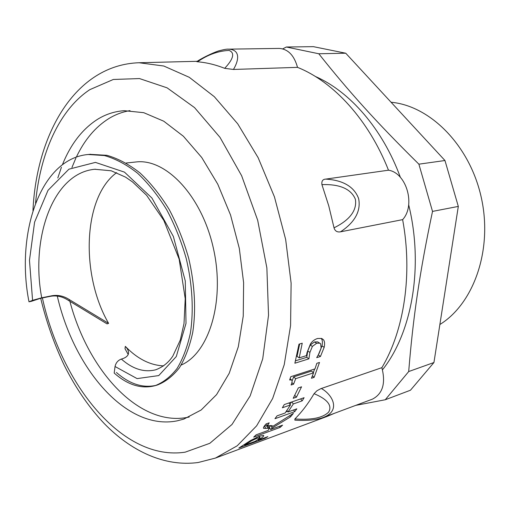 <?xml version="1.0" encoding="UTF-8"?>
<svg xmlns="http://www.w3.org/2000/svg" width="510" height="510" viewBox="0 0 510 510"><rect width="100%" height="100%" fill="white"/><g stroke="black" fill="none" stroke-linecap="round" stroke-linejoin="round"><path stroke-width="0.76" d="M312.42 375.819L314.109 377.387L311.438 378.267L313.561 372.842L311.54 371.076L293.639 376.877L292.083 381.015M314.657 368.991L313.299 372.612M291.886 382.583L293.569 384.183L291.082 385.005C292.23 382.162 292.389 380.486 291.567 379.982L289.642 379.956L290.764 376.711L314.982 368.889L316.831 363.311L319.509 362.457L314.109 377.387M293.639 376.877L295.673 378.681L293.569 384.183M313.561 372.842L295.673 378.681M287.525 411.315L285.931 411.876M291.357 402.116L289.973 404.309M284.248 404.583L304.107 397.692L302.2 400.847L293.352 403.939L288.01 411.972L296.833 408.835L294.742 411.647L274.954 418.71L277.032 415.873L285.141 412.992L290.483 404.94L282.355 407.783L284.248 404.583M288.889 402.97L290.483 404.94M293.569 409.995L294.742 411.647M286.907 410.467L288.01 411.972M291.765 401.976L293.352 403.939M300.607 398.903L302.2 400.847M40.704 298.286C46.385 321.931 54.277 344.365 64.387 365.581C75.716 388.123 88.976 407.413 104.161 423.459C130.968 451.063 164.545 467.052 198.186 462.506L215.398 458.088L327.057 416.44L334.452 413.298M259.66 437.727L256.83 438.332L251.36 440.908L244.641 445.236L255.223 441.303L257.04 440.124C259.156 438.702 260.036 437.899 259.66 437.727L258.984 436.369M244.322 444.541L244.641 445.236M250.703 440.442L259.386 436.222L263.594 435.425C264.18 435.763 263.135 436.866 260.451 438.728L258.2 440.2L267.858 436.617L265.162 438.243L238.871 448.016L250.703 440.442M264.926 437.701L265.162 438.243M257.894 439.537L258.2 440.2M268.005 426.137L266.481 425.691L264.422 425.978M269.835 428.158L269.344 428.336M270.733 425.525L269.184 427.023L270.625 429.528L282.585 425.155L280.092 427.425L253.687 437.115L256.16 434.82L268.228 430.402L269.299 428.304L263.67 428.362C263.115 427.992 263.651 426.825 265.283 424.862L265.99 423.988L269.197 422.841L267.559 425.678L272.161 425.678L272.519 426.5L293.403 413.355L290.483 416.88L272.161 428.037L270.625 429.528M271.951 425.569L272.519 426.5M264.384 426.035L265.876 428.47M279.461 426.296L280.092 427.425M270.695 425.544L272.161 428.037M289.737 415.752L290.483 416.88M298.324 387.9L301.557 386.809L296.425 397.194L293.199 398.304L298.324 387.9M294.767 395.314L296.425 397.194M299.663 343.963L297.043 356.369L299.198 357.854L306.459 355.623L307.039 352.582L310.424 344.033C312.094 341.305 314.485 339.456 317.596 338.487L321.676 338.449L323.404 339.692C324.672 341.235 324.927 343.778 324.169 347.329L320.439 356.484L316.704 357.65L319.158 353.334L321.141 348.177L320.631 343.74L319.776 343.16L316.665 343.268L312.394 346.398L309.908 352.397L308.894 358.842L294.869 363.216L299 344.161L302.239 343.204L299.198 357.854M318.291 342.267L317.609 341.859L314.472 341.961L310.207 345.053L307.747 350.969L306.765 357.312L295.481 360.806M323.404 339.692L321.204 338.423C322.479 339.934 322.747 342.439 322.001 345.939L318.278 354.973M306.765 357.312L308.894 358.842M310.207 345.053L312.394 346.398M318.316 354.96L320.439 356.484M321.306 388.499C332.233 394.313 341.356 410.531 323.506 417.378L323.391 417.422C317.838 419.673 307.505 421.037 294.844 420.132L294.907 418.939C301.952 411.844 308.34 403.435 314.064 393.707L316.94 390.762L320.803 388.677L381.862 367.665C385.866 383.297 382.723 393.79 372.44 399.145L323.818 417.263M334.031 227.823L328.765 205.887L321.931 184.633C333.859 184.199 349.943 186.042 355.387 199.276C357.663 213.327 344.671 222.596 334.031 227.823C334.974 231.043 337.129 232.375 340.489 231.827L402.632 219.638C412.8 274.272 404.13 330.48 381.862 367.665M321.931 184.633C321.453 181.114 322.709 179.278 325.699 179.118L388.492 170.193C406.495 172.864 415.854 205.313 402.632 219.638M224.661 68.327C215.488 64.694 206.442 62.513 197.529 61.786C207.666 54.742 218.152 50.955 228.996 50.426C236.678 53.225 230.8 61.952 224.661 68.327L233.421 69.456L297.521 67.358C333.419 81.67 368.551 119.608 388.492 170.193M197.529 61.786L196.713 61.621C204.867 56.278 217.203 51.045 219.714 50.637C224.19 49.483 227.071 48.992 228.365 49.158L279.104 48.412C288.016 48.998 294.155 55.316 297.521 67.358M286.352 47.016L313.363 46.652L345.735 53.212L444.962 160.516L458.311 206.416L433.94 362.521L410.467 390.22L385.26 399.757L408.695 371.554C413.081 317.481 419.545 272.837 432.518 211.401L418.889 164.175C376.189 122.03 348.617 91.296 318.788 53.76L286.352 47.016L282.738 48.864M355.719 405.373L385.26 399.757M433.94 362.521L408.695 371.554M458.311 206.416L432.518 211.401M345.735 53.212L318.788 53.76M444.962 160.516L418.889 164.175M314.064 393.707C323.161 397.36 333.495 403.844 328.65 412.106C321.026 419.628 305.904 419.698 294.907 418.939M340.489 231.827C350.434 225.356 361.788 214.194 358.626 198.581C353.13 183.619 337.556 179.749 325.699 179.118M233.421 69.456C238.355 61.506 241.338 49.642 228.423 49.151M391.081 102.249C430.128 105.736 469.837 145.331 481.287 197.523C492.934 249.664 473.796 303.635 439.875 324.507M57.286 296.074C74.103 369.138 126.416 430.867 176.97 420.89L183.842 419.092L201.169 409.995L216.572 394.625L229.207 373.307L238.31 346.749L243.244 316.072L243.621 282.725L239.317 248.421L230.539 214.984L217.764 184.174L201.756 157.539L183.422 136.285L163.755 121.201L143.737 112.678L124.261 110.689C114.699 111.352 105.819 114.214 97.614 119.27C82.41 129.005 70.667 144.171 62.398 164.781M61.429 167.255L57.815 177.958M382.5 369.795C412.029 332.724 423.829 266.513 408.688 204.829M400.382 177.352C382.653 128.864 349.739 91.411 315.327 76.449M69.908 301.423C88.166 370.617 138.988 427.048 187.852 417.308L189.204 417.027M130.012 110.613C122.54 111.875 115.515 114.501 108.949 118.492C95.37 126.99 84.488 139.893 76.309 157.182M75.888 158.075L71.935 167.509M181.152 365.077C209.349 352.92 225.305 300.517 213.333 248.051C201.635 195.508 165.648 158.094 135.851 161.989L126.2 163.009M68.563 300.505L107.055 323.888L108.598 323.365L69.921 299.976C64.12 296.068 58.076 294.665 51.803 295.768L50.464 296.31C56.737 295.207 62.768 296.603 68.563 300.505L69.921 299.976M50.464 296.31L40.398 298.344L31.327 301.333L28.993 301.805L32.576 300.333L41.724 297.802L51.803 295.768M28.993 301.805C15.58 234.6 39.755 158.584 88.23 154.492L104.467 155.556C115.642 158.763 126.684 164.66 137.598 173.253C148.231 183.288 157.947 195.47 166.744 209.801C174.815 225.082 181.324 241.37 186.271 258.666C192.442 284.829 193.768 310.686 190.428 332.89C187.412 346.883 182.962 358.74 177.078 368.475C170.55 376.794 163.206 382.532 155.053 385.688C141.321 389.232 127.698 385.024 114.189 373.052L115.05 366.511C115.866 362.801 117.969 360.321 121.361 359.078C125.071 358.071 127.379 356.471 128.271 354.272C129.036 351.875 128.055 349.235 125.32 346.36L125.001 348.738L128.201 354.463M41.724 297.802C30.485 239.101 52.371 173.253 94.72 169.269L95.383 169.205M155.709 369.795L155.677 369.801C144.183 372.651 132.747 369.074 121.361 359.078M89.907 154.339L106.896 155.314C118.078 158.514 129.119 164.398 140.033 172.973C150.66 182.988 160.369 195.139 169.167 209.438C177.231 224.687 183.727 240.943 188.668 258.2C194.82 284.312 196.127 310.118 192.761 332.284C189.733 346.258 185.27 358.103 179.373 367.818C172.833 376.131 165.476 381.869 157.309 385.024L155.059 385.694M156.168 385.337C142.762 388.32 129.502 384.024 116.395 372.447M108.598 323.365C80.319 274.59 82.964 197.09 116.656 172.648M163.716 365.887C150.138 365.307 137.337 358.798 125.32 346.36M256.383 437.452L256.83 438.332M251.035 440.245L251.36 440.908M246.496 443.069L246.834 443.789M259.278 436.26L260.451 438.728M268.362 423.141L268.63 423.542M266.481 425.691L267.986 428.17M307.747 350.969L309.908 352.397M314.472 341.961L316.665 343.268M322.001 345.939L324.169 347.329M215.398 458.088L237.175 445.817L256.613 425.856L272.633 398.527L284.236 364.656L290.579 325.584L291.114 283.133L285.657 239.47L274.456 196.911L258.149 157.711L237.711 123.815L214.327 96.702L189.28 77.31L163.806 66.019L139.026 62.743C75.148 64.878 36.433 134.302 32.959 210.573M35.547 203.139C40.06 153.72 59.064 110.001 89.817 89.652L113.322 79.471L139.491 78.565L167.095 87.841L194.54 107.604L220.014 137.381L241.632 175.72L257.684 220.269L266.87 267.922L268.534 315.231L262.72 358.842L250.142 395.926L232.012 424.454L209.833 443.298L185.2 452.16C122.853 461.639 61.461 384.986 42.387 297.942M32.576 300.333L29.472 260.317L34.591 222.15L48.01 190.326L68.92 169.186L95.434 162.397L124.465 172.125L151.903 198.014L173.362 236.462L185.27 280.921L186.01 323.391L176.281 356.567L158.757 375.577L137.094 378.605L115.05 366.511M290.094 378.662L291.567 379.982M258.965 436.381L259.622 437.701M266.386 423.848L267.45 425.512M263.453 428.011L263.67 428.362M267.827 425.825L269.299 428.304M317.609 341.859L319.776 343.16M197.217 61.308L139.026 62.743M94.72 169.269L111.225 170.786L125.505 177.11L132.511 181.923L146.606 195.298L163.831 220.416L179.15 259.112L185.226 298.707L184.002 323.589L180.298 340.03L172.839 356.063C168.593 362.521 162.875 367.098 155.677 369.801M88.236 154.498L90.659 154.262"/></g></svg>

